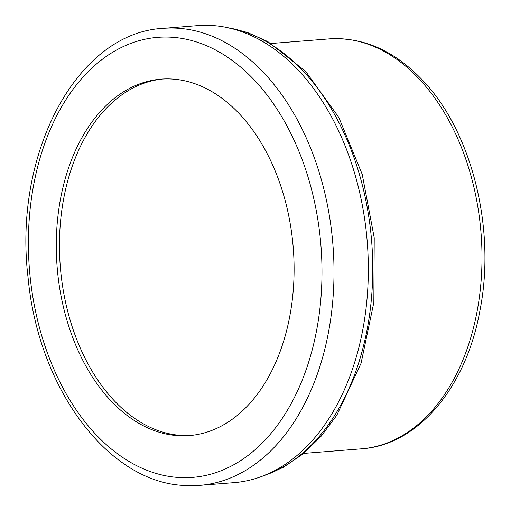 <?xml version="1.0" encoding="UTF-8"?>
<svg xmlns="http://www.w3.org/2000/svg" width="511" height="511" viewBox="0 0 511 511"><rect width="100%" height="100%" fill="white"/><g stroke="black" fill="none" stroke-linecap="round" stroke-linejoin="round"><path stroke-width="0.77" d="M172.699 79.084A178.786 118.443 -94.5 0 0 161.042 79.141A178.786 118.443 -94.5 0 0 56.568 257.966A178.786 118.443 -94.5 0 0 177.681 435.647A178.786 118.443 -94.5 0 0 189.332 435.589A178.786 118.443 -94.5 0 0 293.812 256.758A178.786 118.443 -94.5 0 0 172.699 79.084M162.632 79.033A178.786 118.443 -94.5 0 0 59.8 258.917A178.786 118.443 -94.5 0 0 180.856 435.398A178.786 118.443 -94.5 0 0 190.922 435.449M199.68 485.367L234.012 482.646A229.228 151.863 -94.5 0 0 367.965 253.36A229.228 151.863 -94.5 0 0 212.685 25.55A229.228 151.863 -94.5 0 0 197.738 25.627L163.411 28.348A229.228 151.863 85.5 0 1 178.352 28.277A229.228 151.863 85.5 0 1 333.638 256.088A229.228 151.863 85.5 0 1 199.68 485.367L184.037 485.45C107.144 482.014 38.133 387.319 28.073 277.543C13.037 154.156 76.586 32.493 163.411 28.348M361.513 448.824A205.601 136.207 -94.5 0 0 478.603 302.582A205.601 136.207 -94.5 0 0 418.592 78.362A205.601 136.207 -94.5 0 0 328.982 38.913C362.874 36.907 393.789 50.385 421.722 79.352C471.979 130.752 496.373 229.42 479.772 311.41C465.86 387.651 417.941 445.151 361.513 448.824L303.681 453.417M263.823 475.664A227.74 150.873 -94.5 0 0 371.261 300.513A227.74 150.873 -94.5 0 0 302.518 70.384A227.74 150.873 -94.5 0 0 228.283 27.818M178.262 477.459A220.714 146.223 -94.5 0 0 321.962 267.445A220.714 146.223 -94.5 0 0 172.118 37.271A220.714 146.223 -94.5 0 0 28.418 247.286A220.714 146.223 -94.5 0 0 178.262 477.459M261.728 476.469L283.024 467.501L302.895 454.062L320.946 436.496L336.832 415.207L361.053 363.289L373.835 302.512L374.224 237.775L362.216 174.328L338.767 117.326L305.648 71.368L267.802 41.583L247.241 32.404L226.086 27.351M271.143 43.499L328.982 38.913"/></g></svg>
